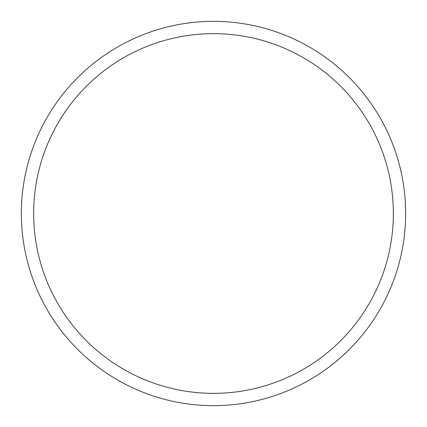 <?xml version="1.0" encoding="UTF-8"?>
<svg xmlns="http://www.w3.org/2000/svg" width="427" height="427" viewBox="0 0 427 427"><rect width="100%" height="100%" fill="white"/><g stroke="black" fill="none" stroke-linecap="round" stroke-linejoin="round"><path stroke-width="0.64" d="M33.648 213.5A179.852 179.852 0 0 1 303.426 57.741A179.852 179.852 0 0 1 303.426 369.259A179.852 179.852 0 0 1 33.648 213.5M21.35 213.5A192.15 192.15 0 0 1 213.5 21.35A192.15 192.15 0 0 1 405.65 213.5A192.15 192.15 0 0 1 213.5 405.65A192.15 192.15 0 0 1 21.35 213.5"/></g></svg>
